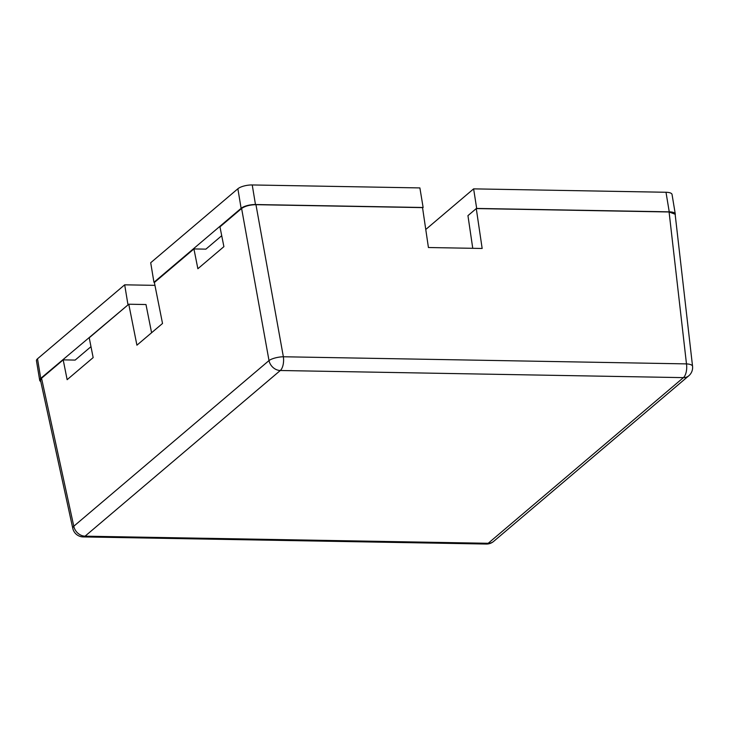 <?xml version="1.0" encoding="UTF-8"?>
<svg xmlns="http://www.w3.org/2000/svg" width="729" height="729" viewBox="0 0 729 729"><rect width="100%" height="100%" fill="white"/><g stroke="black" fill="none" stroke-linecap="round" stroke-linejoin="round"><path stroke-width="1.09" d="M72.782 528.361A10.88 10.88 0 0 0 83.215 536.918A10.88 4.975 -89 0 0 85.083 536.17L488.202 543.287L683.419 377.631L280.291 370.505L85.083 536.17A10.88 8.976 49.7 0 1 73.793 526.229A10.88 3.745 167.7 0 0 72.782 528.361L40.496 380.256L41.544 378.251L73.793 526.229L269.01 360.563L241.609 208.476L219.958 226.847L223.894 246.657L197.869 268.737L193.932 248.935L205.897 249.145L221.716 235.713M476.702 208.576L473.622 188.866L425.763 229.48M675.2 214.754A10.88 3.609 170.6 0 0 675.282 214.034A10.88 3.609 170.6 0 0 669.24 211.838L476.866 208.439M193.932 248.935L154.375 282.497L162.521 323.466L136.915 345.191L128.778 304.221L89.22 337.791L93.157 357.602L67.141 379.681L63.195 359.871L75.16 360.08L90.979 346.658M127.921 304.394L124.677 284.82L37.507 358.796L40.751 378.369L128.568 304.403M40.751 378.369A10.88 3.609 170.6 0 0 39.694 380.31A10.88 3.609 170.6 0 0 40.788 381.568M675.282 214.034L672.047 194.47A10.88 3.609 170.6 0 0 665.996 192.265L473.622 188.866M154.949 285.358L124.677 284.82M37.507 358.796A10.88 3.609 170.6 0 0 36.45 360.746L39.694 380.31M423.13 207.492L419.886 187.918L252.234 184.956L255.469 204.53L423.13 207.492L422.592 207.947M255.469 204.53A10.88 3.609 170.6 0 0 241.117 208.33L153.947 282.305L150.703 262.741L237.873 188.765L241.117 208.33M154.584 282.323L153.947 282.305M252.234 184.956A10.88 3.609 170.6 0 0 237.873 188.765M472.756 248.307L467.945 215.638L476.274 208.567L482.161 248.471L428.424 247.523L422.538 207.619L255.952 204.676L283.362 356.763L686.481 363.889L669.085 211.975L476.274 208.567M669.085 211.975L675.136 214.226L692.55 366.268A10.88 3.463 173.5 0 0 686.481 363.889A10.88 4.975 -89 0 1 683.419 377.631A10.88 8.976 49.7 0 0 688.777 375.799A10.88 10.88 0 0 0 692.55 366.268M63.195 359.871L41.544 378.251M128.778 304.221L145.982 304.531L151.586 332.743M241.609 208.476C245.044 206.088 249.828 204.822 255.952 204.676M665.996 192.265L669.24 211.838M83.215 536.918L486.334 544.044A10.88 4.975 -89 0 0 488.202 543.287A10.88 8.976 49.7 0 0 493.569 541.456L688.777 375.799M280.291 370.505A10.88 4.975 -89 0 0 283.362 356.763A10.88 3.116 -10.2 0 0 269.01 360.563A10.88 8.976 49.7 0 0 280.291 370.505M486.334 544.044A10.88 10.88 0 0 0 493.569 541.456"/></g></svg>
